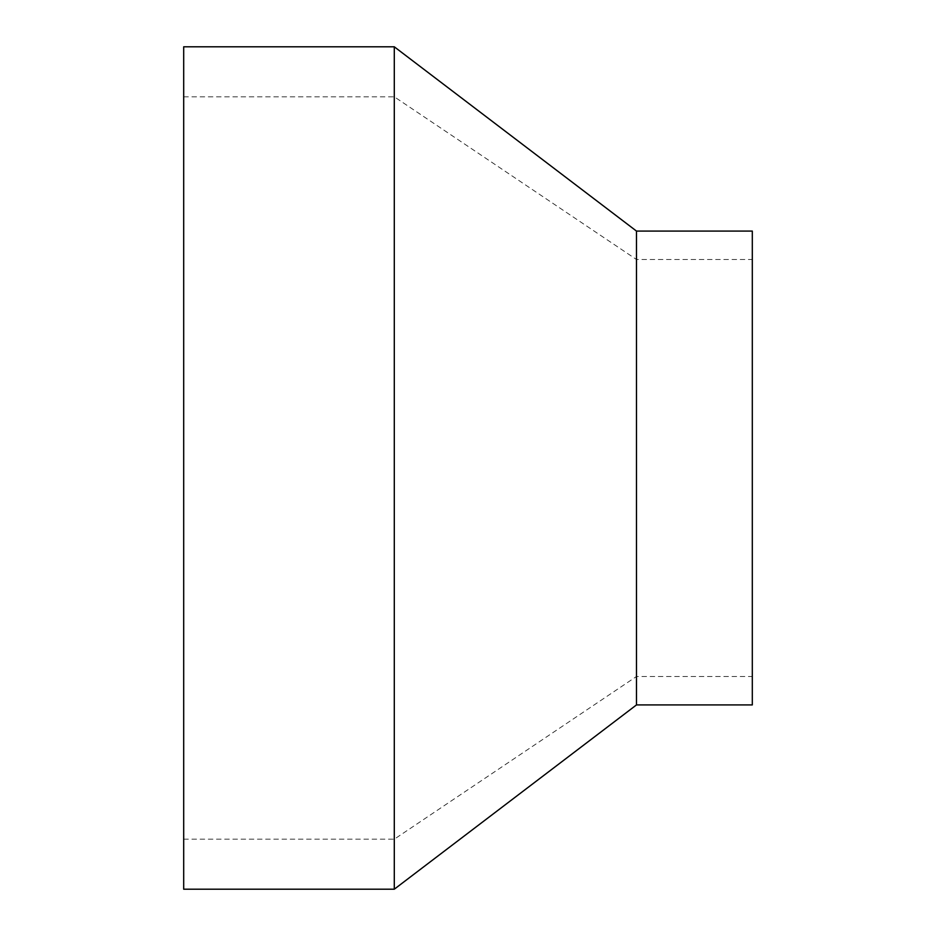 <?xml version="1.0" encoding="UTF-8"?>
<svg xmlns="http://www.w3.org/2000/svg" width="936" height="936" viewBox="0 0 936 936"><rect width="100%" height="100%" fill="white"/><g stroke="black" fill="none" stroke-linecap="round" stroke-linejoin="round"><path stroke-width="0.7" stroke-dasharray="4.68 3.51" d="M394.29 46.8L394.29 889.2M183.69 46.8L183.69 889.2M636.48 231.075L636.48 704.925M752.31 231.075L752.31 704.925M183.69 839.183L394.29 839.183L636.48 676.494L752.31 676.494M183.69 96.817L394.29 96.817L636.48 259.506L752.31 259.506"/><path stroke-width="1.4" d="M394.29 468L394.29 46.8L183.69 46.8L183.69 889.2L394.29 889.2L394.29 468M636.48 231.075L752.31 231.075L752.31 704.925L636.48 704.925L636.48 231.075L394.29 46.8M636.48 704.925L394.29 889.2"/></g></svg>

